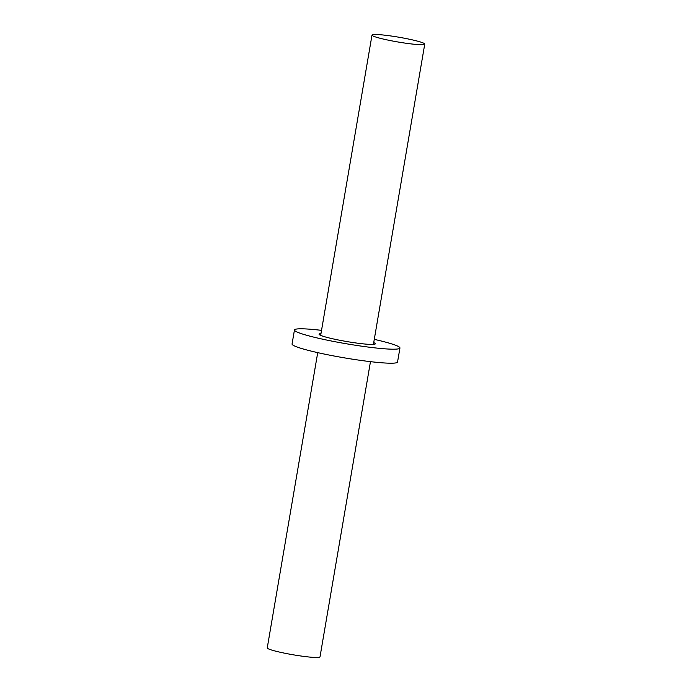<?xml version="1.0" encoding="UTF-8"?>
<svg xmlns="http://www.w3.org/2000/svg" width="692" height="692" viewBox="0 0 692 692"><rect width="100%" height="100%" fill="white"/><g stroke="black" fill="none" stroke-linecap="round" stroke-linejoin="round"><path stroke-width="1.04" d="M374.277 339.365A53.509 4.853 -170.3 0 1 399.941 348.015A53.509 4.853 -170.3 0 1 356.095 345.351A53.509 4.853 -170.3 0 1 294.455 329.98A53.509 4.853 -170.3 0 1 321.529 330.352M294.455 329.98L292.059 343.985A53.509 4.853 9.7 0 0 353.698 359.364A53.509 4.853 9.7 0 0 397.545 362.02L399.941 348.015M373.723 342.618A28.536 2.586 -170.3 0 1 375.323 343.803A28.536 2.586 -170.3 0 1 351.943 342.384A28.536 2.586 -170.3 0 1 319.064 334.184A28.536 2.586 -170.3 0 1 320.976 333.605M317.723 352.635L267.25 647.894A26.754 2.422 9.7 0 0 298.079 655.583A26.754 2.422 9.7 0 0 319.998 656.916L370.471 361.648M402.822 42.774A26.754 2.422 -170.3 0 1 372.002 35.084A26.754 2.422 -170.3 0 1 393.921 36.416A26.754 2.422 -170.3 0 1 424.75 44.106A26.754 2.422 -170.3 0 1 402.822 42.774M320.673 335.378L372.002 35.084M373.421 344.391L424.75 44.106"/></g></svg>
